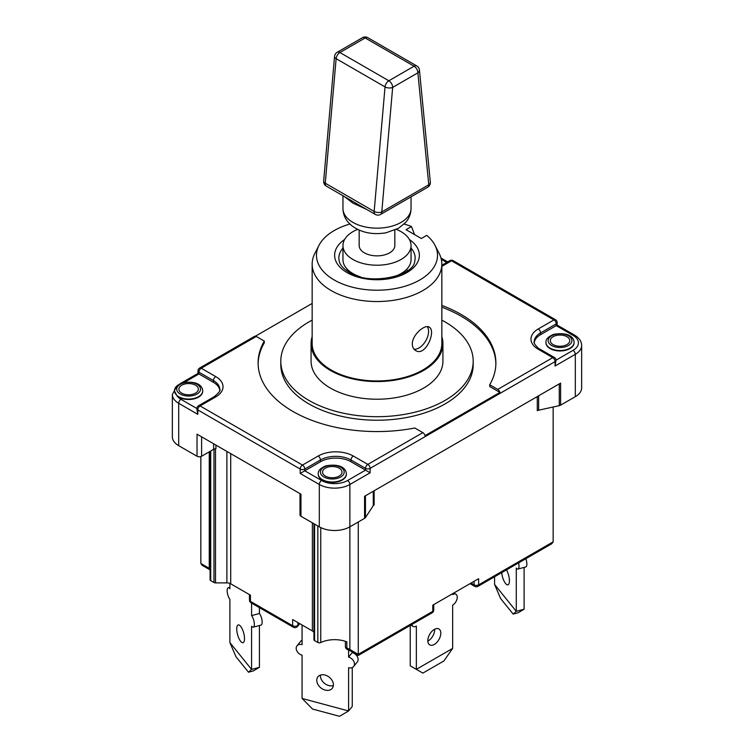<?xml version="1.0" encoding="UTF-8"?>
<svg xmlns="http://www.w3.org/2000/svg" width="754" height="754" viewBox="0 0 754 754"><rect width="100%" height="100%" fill="white"/><g stroke="black" fill="none" stroke-linecap="round" stroke-linejoin="round"><path stroke-width="1.13" d="M452.654 648.402L416.359 669.354L422.853 673.105L443.87 660.975L452.654 648.402L452.654 605.16A6.484 3.742 120 0 0 456.896 599.449A6.484 3.742 120 0 0 455.897 594.246A6.484 3.742 120 0 0 452.654 594.567L452.654 593.69M410.242 625.452L410.242 665.829L416.359 669.354L416.359 626.112A6.484 3.742 -60 0 1 413.117 626.442A6.484 3.742 -60 0 1 411.873 624.51M427.829 641.098A9.189 5.306 120 0 0 434.7 629.647A9.189 5.306 120 0 0 434.69 629.222M440.807 633.181A9.189 5.306 -60 0 1 436.802 642.417A9.189 5.306 -60 0 1 429.723 644.887A9.189 5.306 -60 0 1 429.723 634.274A9.189 5.306 -60 0 1 438.913 628.968A9.189 5.306 -60 0 1 440.807 633.181M259.423 625.509L259.423 667.328L251.591 669.439L251.591 626.197A6.484 2.234 -105.1 0 0 253.269 627.168L261.11 625.057A6.484 2.234 -105.1 0 0 262.015 620.288A6.484 2.234 -105.1 0 0 259.423 613.502L251.591 615.613L251.591 603.115M253.269 627.168A6.484 2.234 -105.1 0 0 254.183 622.389A6.484 2.234 -105.1 0 0 251.591 615.613M229.895 642.578L251.591 669.439L248.49 672.21L235.927 656.659L229.895 642.578L229.895 599.336A6.484 2.234 74.9 0 1 227.303 592.559A6.484 2.234 74.9 0 1 228.208 587.781A6.484 2.234 74.9 0 1 229.895 588.751L229.895 583.408M259.423 607.639L259.423 613.502M248.49 672.21L253.382 670.9L259.423 667.328M244.503 638.61A9.189 3.167 74.9 0 1 243.014 642.681A9.189 3.167 74.9 0 1 237.567 634.632A9.189 3.167 74.9 0 1 238.236 624.934A9.189 3.167 74.9 0 1 242.326 629.175A9.189 3.167 74.9 0 1 244.503 638.61M390.383 208.773L408.291 198.443M344.531 196.653L352.919 203.137L366.746 209.471M357.622 229.405A34.043 19.651 -0 0 0 342.957 245.559L342.957 259.687A34.043 19.651 -0 0 0 352.929 273.579A34.043 19.651 -0 0 0 360.497 276.869M393.503 276.869A34.043 19.651 -0 0 0 411.043 259.687L411.043 245.559A34.043 19.651 -0 0 0 401.071 231.667A34.043 19.651 -0 0 0 396.378 229.405M342.957 245.559A34.043 19.651 -0 0 0 352.929 259.461A34.043 19.651 -0 0 0 390.025 263.721A34.043 19.651 -0 0 0 411.043 245.559M359.168 230.121L359.168 245.559A17.832 10.292 -0 0 0 364.389 252.844A17.832 10.292 -0 0 0 383.824 255.078A17.832 10.292 -0 0 0 394.832 245.559L394.832 230.121M349.865 224.032A60.527 34.938 -0 0 0 318.951 245.389A60.527 34.938 -0 0 0 377 290.215A60.527 34.938 -0 0 0 435.049 245.389A60.527 34.938 -0 0 0 426.755 235.371L421.326 238.5L406.038 229.678L411.467 226.549L414.568 234.607M312.156 336.652A65.928 38.058 -0 0 0 311.072 343.513A65.928 38.058 -0 0 0 330.384 370.431A65.928 38.058 -0 0 0 402.231 378.678A65.928 38.058 -0 0 0 442.928 343.513A65.928 38.058 -0 0 0 441.844 336.652M442.928 343.513L442.928 361.166A65.928 38.058 180 0 1 402.231 396.331A65.928 38.058 180 0 1 330.384 388.074A65.928 38.058 180 0 1 311.072 361.166L311.072 343.513M318.951 245.389L314.804 253.504A64.844 37.436 -0 0 0 312.156 264.098L312.156 343.513A64.844 37.436 -0 0 0 377 380.949A64.844 37.436 -0 0 0 441.844 343.513L441.844 264.098A64.844 37.436 -0 0 0 439.196 253.504L435.049 245.389M312.156 264.098A64.844 37.436 -0 0 0 377 301.534A64.844 37.436 -0 0 0 441.844 264.098M412.297 344.041C412.07 334.964 424.907 323.975 429.111 327.113C436.528 330.45 425.595 357.236 415.595 350.516C413.475 349.215 412.372 347.057 412.297 344.041M555.067 366.02L556.009 360.28A3.242 1.876 180 0 1 555.067 361.609L555.067 366.02L575.311 354.323A21.612 12.479 -0 0 0 581.645 345.502C581.57 341.402 579.232 337.962 574.642 335.191A3.242 1.876 -60 0 0 573.021 335.351A18.369 10.603 180 0 1 573.021 350.356A3.242 1.876 60 0 1 575.311 354.323L575.311 396.679A21.612 12.479 0 0 0 581.645 387.858L581.645 345.502M574.642 335.191L557.159 325.097L540.543 334.691A21.612 12.479 -0 0 0 534.275 342.552M574.077 342.636A14.053 8.115 180 0 1 574.077 342.853A14.053 8.115 180 0 1 565.406 350.346A14.053 8.115 180 0 1 550.09 348.593A14.053 8.115 180 0 1 545.981 342.853A14.053 8.115 180 0 1 545.981 342.636M441.844 305.398A118.887 68.633 180 0 1 495.887 362.928A118.887 68.633 180 0 1 489.714 384.757L497.744 389.403A3.242 1.876 60 0 1 499.911 392.41L425.011 435.652A3.242 1.876 -120 0 0 422.853 432.636L414.813 427.999A118.887 68.633 180 0 1 258.113 362.928A118.887 68.633 180 0 1 264.286 341.1L256.256 336.454A3.242 1.876 -120 0 0 254.635 336.293L199.612 368.065A3.242 3.242 0 0 0 197.991 370.874A3.242 1.876 -0 0 0 198.933 372.193A3.242 1.876 -60 0 1 201.233 368.225A3.242 1.876 -120 0 0 199.612 368.065M255.493 336.161L312.156 303.447M180.338 383.598L197.991 373.409L198.933 373.956L198.933 372.193L213.457 380.582A21.612 12.479 180 0 1 219.791 389.403C220.941 390.204 219.056 392.655 214.127 396.745A3.242 1.876 -120 0 1 215.748 396.906A24.854 14.354 -0 0 0 215.748 376.604A3.242 1.876 120 0 0 213.457 380.582L213.457 382.344L198.933 373.956L184.476 382.306M196.841 408.489L180.979 399.328A3.242 1.876 120 0 0 178.689 403.296L197.793 414.332L196.841 408.593A3.242 1.876 -0 0 0 197.793 409.922A3.242 1.876 -60 0 1 200.083 405.944A3.242 1.876 -120 0 0 198.462 405.784A3.242 3.242 0 0 0 196.841 408.593M370.12 472.796L351.015 461.759A21.612 12.479 -0 0 0 320.45 461.759L304.786 470.807L304.786 469.045A3.242 1.876 -120 0 0 302.486 465.067A3.242 1.876 120 0 0 300.196 469.045A3.242 1.876 -0 0 0 304.786 469.045L320.45 459.997A21.612 12.479 180 0 1 351.015 459.997L365.539 468.375A3.242 1.876 -0 0 0 370.12 468.375A3.242 1.876 -120 0 0 367.829 464.407A3.242 1.876 120 0 0 365.539 468.375L365.539 470.147L347.575 480.515A3.242 1.876 60 0 1 349.875 484.483L370.12 472.796L370.12 468.375L555.067 361.609A3.242 1.876 60 0 0 552.767 357.632A3.242 1.876 -60 0 1 554.388 357.471L539.873 349.093C538.921 349.432 532.767 342.702 534.209 341.751A21.612 12.479 180 0 1 540.543 332.929L556.207 323.881A3.242 1.876 -0 0 0 557.159 322.561A3.242 3.242 0 0 0 555.538 319.753A3.242 1.876 120 0 0 553.917 319.913A3.242 1.876 60 0 1 556.207 323.881L556.207 325.643L573.021 335.351M197.793 414.332L197.793 409.922L300.196 469.045L300.196 473.455L304.786 470.807L321.59 480.515A3.242 1.876 120 0 0 319.3 484.483A21.612 12.479 -0 0 0 349.875 484.483L349.875 526.839L364.578 518.347A3.779 2.187 0 0 0 365.445 517.574L365.445 495.793M174.579 391.241L177.105 396.029A14.053 8.115 180 0 0 178.689 397.122A14.053 8.115 180 0 0 193.995 398.885A14.053 8.115 180 0 0 202.675 391.383L202.675 390.949C202.826 388.602 200.46 379.837 182.251 382.862C176.766 385.2 174.202 387.895 174.57 390.949A14.053 8.115 -0 0 0 178.689 396.679A14.053 8.115 -0 0 0 193.995 398.442A14.053 8.115 -0 0 0 202.675 390.949M219.725 390.204A21.612 12.479 -0 0 0 213.457 382.344M195.503 385.209A9.727 5.617 -0 0 0 181.742 385.209A9.727 5.617 -0 0 0 181.742 393.154A9.727 5.617 -0 0 0 195.503 393.154A9.727 5.617 -0 0 0 195.503 385.209M346.34 474.115A14.053 8.115 180 0 1 346.34 474.332A14.053 8.115 180 0 1 337.669 481.825A14.053 8.115 180 0 1 322.363 480.072A14.053 8.115 180 0 1 318.245 474.332A14.053 8.115 180 0 1 318.245 474.115M339.168 468.159A9.727 5.617 -0 0 0 325.417 468.159A9.727 5.617 -0 0 0 325.417 476.104A9.727 5.617 -0 0 0 339.168 476.104A9.727 5.617 -0 0 0 339.168 468.159M566.904 336.68A9.727 5.617 -0 0 0 553.153 336.68A9.727 5.617 -0 0 0 553.153 344.616A9.727 5.617 -0 0 0 566.904 344.616A9.727 5.617 -0 0 0 566.904 336.68M427.339 326.652A13.506 7.804 -60 0 1 425.661 341.006A13.506 7.804 -60 0 1 414.012 349.177M411.467 226.549A60.527 34.938 -0 0 0 404.135 224.032M441.844 320.148A96.192 55.532 180 0 1 445.011 321.892A96.192 55.532 180 0 1 473.192 361.166A96.192 55.532 180 0 1 377 416.698A96.192 55.532 180 0 1 280.808 361.166A96.192 55.532 180 0 1 312.156 320.148M473.192 361.166L473.192 364.691A96.192 55.532 180 0 1 377 420.223A96.192 55.532 180 0 1 280.808 364.691L280.808 361.166M264.286 341.1L264.286 342.863A118.887 68.633 -0 0 0 258.122 363.814M489.714 384.757L489.714 386.529L499.911 392.41M495.878 363.814A118.887 68.633 -0 0 0 441.844 307.17M177.115 385.68L172.355 394.474L172.355 436.83A21.612 12.479 0 0 0 178.689 445.661L197.03 456.245A3.242 1.876 0 0 0 201.61 456.245L213.655 449.29A3.242 1.876 180 0 1 215.946 448.743L215.946 445.105M300.007 493.644L300.007 514.925A3.242 1.876 0 0 0 300.959 516.254L300.959 494.19L197.03 434.181L197.03 456.245M210.083 451.354L210.083 579.751A2.158 1.244 0 0 0 210.715 580.627L213.976 582.512A2.158 1.244 0 0 0 215.503 582.88L226.888 582.88A5.401 3.12 180 0 1 230.705 583.794L230.705 453.625M300.959 516.254L319.3 526.839A21.612 12.479 0 0 0 349.875 526.839L349.875 649.505A3.242 1.876 120 0 0 350.544 650.985L358.273 655.452L358.273 654.349L358.273 655.452L432.117 612.823A3.242 3.242 0 0 0 433.738 610.014A3.242 1.876 180 0 1 432.787 611.334A3.242 1.876 60 0 1 432.117 612.823M313.956 523.757L313.956 639.722A2.158 1.244 0 0 0 314.588 640.598L317.839 642.483A2.158 1.244 0 0 0 320.752 642.559L320.752 527.602M373.277 491.269L373.277 505.661A3.779 2.187 180 0 1 374.135 504.888L374.135 490.769M373.277 505.661L365.445 517.574M559.27 383.88L559.27 405.671A3.779 2.187 0 0 0 560.599 405.171L575.311 396.679M559.27 405.671L538.629 410.195L538.629 395.803M537.291 396.576L537.291 410.694A3.779 2.187 180 0 1 538.629 410.195M477.97 586.348A3.242 1.876 -120 0 0 478.639 584.859A3.242 1.876 180 0 1 474.059 584.859A3.242 1.876 120 0 0 474.728 586.348A3.242 3.242 0 0 0 477.97 586.348L551.805 543.719L553.153 541.843L553.153 407.009M210.083 568.818A21.612 12.479 0 0 0 209.254 568.318A3.242 1.876 120 0 0 209.923 569.798L202.195 565.34L200.847 563.464L200.847 456.575M312.373 522.842L312.373 630.938L292.656 619.552L292.656 625.735A3.242 1.876 120 0 0 293.325 627.215A3.242 3.242 0 0 0 297.472 626.451A3.242 2.403 -141.1 0 0 297.887 625.198A3.242 1.876 180 0 1 292.656 625.735L250.422 601.353A3.242 1.876 180 0 1 249.47 600.024A3.242 3.242 0 0 0 251.091 602.832A3.242 1.876 -60 0 1 250.422 601.353L250.422 595.17L230.705 583.794M553.153 541.843L478.639 584.859L478.639 578.686L432.787 605.16L432.787 611.334L358.273 654.349L349.875 649.505A21.612 12.479 0 0 0 346.821 648.035A3.242 1.876 180 0 1 345.417 646.498A3.242 3.242 0 0 0 347.462 649.505A3.242 1.499 -68.4 0 1 346.821 648.035L346.821 641.861A21.612 12.479 0 0 0 320.752 642.559M312.373 630.938A5.401 3.12 180 0 1 313.956 633.143M358.273 654.349L358.273 521.985M560.599 405.171L560.599 383.117L364.578 496.283L364.578 518.347M352.25 667.554L352.25 706.441L348.593 710.965L302.071 698.44L302.071 655.198A6.484 4.797 38.9 0 1 296.953 651.136A6.484 4.797 38.9 0 1 297.019 645.829A6.484 4.797 38.9 0 1 302.071 644.604L302.071 624.991M302.071 698.44L312.552 709.052L339.488 716.3L348.593 710.965L348.593 667.724A6.484 4.797 -141.1 0 0 353.635 666.498A6.484 4.797 -141.1 0 0 353.711 661.192A6.484 4.797 -141.1 0 0 348.593 657.13L348.593 649.986M333.409 684.811A9.189 6.795 38.9 0 1 332.231 688.345A9.189 6.795 38.9 0 1 320.818 687.855A9.189 6.795 38.9 0 1 317.943 676.8A9.189 6.795 38.9 0 1 327.302 675.933A9.189 6.795 38.9 0 1 333.409 684.811M320.45 675.094A9.189 6.795 -141.1 0 0 324.465 683.331A9.189 6.795 -141.1 0 0 333.372 685.527M302.071 640.25A6.484 4.797 -141.1 0 0 300.676 641.305L297.019 645.829M352.25 651.974L352.25 652.606A6.484 4.797 -141.1 0 1 357.358 656.668A6.484 4.797 -141.1 0 1 357.292 661.974L353.635 666.498M348.593 657.13L352.25 652.606M518.601 562.889A6.484 2.234 74.9 0 1 517.96 569.053L525.792 566.942A6.484 2.234 -105.1 0 0 525.84 558.714M524.105 567.394L524.105 609.213L516.273 611.324L494.577 584.463L494.577 576.753M506.49 569.883A9.189 3.167 74.9 0 1 509.336 579.129A9.189 3.167 74.9 0 1 507.923 584.84A9.189 3.167 74.9 0 1 501.721 572.635M494.577 584.463L500.618 598.544L513.172 614.095L516.273 611.324L516.273 568.082A6.484 2.234 74.9 0 0 517.96 569.053M513.172 614.095L518.073 612.776L524.105 609.213M375.256 214.39A5.401 5.401 0 0 0 380.666 214.39A5.401 3.12 -120 0 0 381.788 211.912A5.401 2.771 -175 0 1 374.163 211.44A5.401 3.12 120 0 0 375.256 214.39L326.35 186.153A5.401 3.12 -60 0 1 325.257 183.203A5.401 2.771 -175 0 1 323.673 180.998A5.401 5.401 0 0 0 326.35 186.153M374.163 211.44L325.257 183.203L336.133 58.671A5.401 3.12 -60 0 1 339.931 52.535A5.401 3.12 -120 0 0 337.236 52.262A5.401 5.401 0 0 0 334.55 56.475A5.401 2.771 5 0 0 336.133 58.671L385.04 86.908A5.401 2.771 5 0 0 392.664 87.389A5.401 3.12 -120 0 0 388.847 80.772A5.401 3.12 120 0 0 385.04 86.908L374.163 211.44M411.043 208.5C410.939 213.853 409.083 218.575 405.464 222.656L398.498 228.273L386.067 232.788C372.551 235.031 361.062 232.618 351.59 225.578L348.405 222.496C344.87 218.443 343.051 213.778 342.957 208.5A34.043 19.651 -0 0 0 352.929 222.402A34.043 19.651 -0 0 0 390.025 226.662A34.043 19.651 -0 0 0 411.043 208.5L411.043 196.851M428.772 184.787A5.401 3.12 60 0 1 427.65 187.265A5.401 5.401 0 0 0 430.327 182.063A5.401 3.431 174.4 0 1 428.772 184.787L381.788 211.912L392.664 87.389L417.886 72.827A5.401 3.431 -5.6 0 0 419.441 70.094A5.401 5.401 0 0 0 416.764 65.937A5.401 3.12 120 0 0 414.069 66.201A5.401 3.12 60 0 1 417.886 72.827L428.772 184.787M362.457 37.7A5.401 3.12 60 0 1 365.153 37.964A5.401 3.12 -60 0 1 367.858 37.7A5.401 5.401 0 0 0 362.457 37.7L337.236 52.262M365.153 37.964L414.069 66.201L388.847 80.772L339.931 52.535L365.153 37.964M441.844 266.369L451.514 260.79A3.242 1.876 -60 0 1 453.135 260.63A3.242 3.242 0 0 0 449.893 260.63A3.242 1.876 60 0 1 451.514 260.79L553.917 319.913L538.252 328.951A3.242 1.876 60 0 1 540.543 332.929L540.543 334.691M538.252 328.951A24.854 14.354 -0 0 0 538.252 349.253A3.242 1.876 -60 0 1 539.873 349.093M538.252 349.253L552.767 357.632L497.744 389.403M573.021 350.356L556.009 360.176M441.316 259.31L446.736 262.449M215.748 376.604L201.233 368.225L256.256 336.454M422.853 432.636L367.829 464.407L353.306 456.029A3.242 1.876 120 0 0 351.015 459.997L351.015 461.759M353.306 456.029A24.854 14.354 -0 0 0 318.16 456.029A3.242 1.876 60 0 1 320.45 459.997L320.45 461.759M318.16 456.029L302.486 465.067L200.083 405.944L215.748 396.906M347.575 480.515A18.369 10.603 180 0 1 321.59 480.515M300.196 473.455L319.3 484.483L319.3 526.839M172.355 394.474A21.612 12.479 -0 0 0 178.689 403.296L178.689 445.661M180.979 399.328A18.369 10.603 180 0 1 177.105 396.029M197.03 384.323A11.885 6.861 -0 0 0 180.215 384.323A11.885 6.861 -0 0 0 180.215 394.031A11.885 6.861 -0 0 0 197.03 394.031A11.885 6.861 -0 0 0 197.03 384.323M318.245 473.898A14.053 8.115 -0 0 0 322.363 479.629A14.053 8.115 -0 0 0 337.669 481.391A14.053 8.115 -0 0 0 346.34 473.898C346.501 471.542 344.135 462.786 325.926 465.812C320.441 468.149 317.877 470.845 318.245 473.898L318.245 474.332M340.704 467.273A11.885 6.861 -0 0 0 323.89 467.273A11.885 6.861 -0 0 0 323.89 476.98A11.885 6.861 -0 0 0 340.704 476.98A11.885 6.861 -0 0 0 340.704 467.273M545.981 342.41A14.053 8.115 -0 0 0 550.09 348.15A14.053 8.115 -0 0 0 565.406 349.903A14.053 8.115 -0 0 0 574.077 342.41C574.237 340.063 571.871 331.308 553.662 334.333C548.177 336.661 545.613 339.357 545.981 342.41L545.981 342.853M568.431 335.794A11.885 6.861 -0 0 0 551.626 335.794A11.885 6.861 -0 0 0 551.626 345.502A11.885 6.861 -0 0 0 568.431 345.502A11.885 6.861 -0 0 0 568.431 335.794M342.957 248.085A38.152 22.026 -0 0 0 339.319 261.497C340.205 265.219 343.504 268.848 349.196 272.354C369.507 286.115 413.833 275.926 414.681 261.497A38.152 22.026 -0 0 0 411.043 248.085M344.625 239.489A42.375 24.467 -0 0 0 347.038 272.571A42.375 24.467 -0 0 0 405.68 273.278A42.375 24.467 -0 0 0 409.375 239.489M407.443 270.667A32.799 18.935 -0 0 0 406.529 269.47M347.471 269.47A32.799 18.935 -0 0 0 346.557 270.667M405.209 272.119A30.688 17.719 -0 0 0 404.521 271.252M349.479 271.252A30.688 17.719 -0 0 0 348.791 272.119M213.655 443.786L213.655 449.29M215.503 582.88L215.503 448.762M226.888 451.42L226.888 582.88M201.61 456.245L201.61 436.83M314.588 640.598L314.588 524.115M474.059 581.334L474.059 584.859L470.996 583.096M209.254 451.834L209.254 568.318L200.847 563.464M299.329 623.407L297.887 625.198L297.887 622.578M317.839 526L317.839 642.483M210.715 580.627L210.715 450.996M213.976 449.13L213.976 582.512M455.897 594.246L453.795 593.03M413.117 626.442L410.826 625.113M228.208 587.781L229.895 587.328M342.957 208.5L342.957 195.738M427.65 187.265L380.666 214.39M367.858 37.7L416.764 65.937M419.441 70.094L430.327 182.063M334.55 56.475L323.673 180.998M441.844 265.267L449.893 260.63M557.159 325.097L557.159 322.561M453.135 260.63L555.538 319.753M440.986 258.028L447.688 261.892M556.009 360.28A3.242 3.242 0 0 0 554.388 357.471M197.991 373.409L197.991 370.874M198.462 405.784L214.127 396.745M174.57 391.524L174.57 390.949M345.417 641.352L345.417 646.498M474.728 586.348L470.053 583.643M293.325 627.215L251.091 602.832M249.47 594.623L249.47 600.024M299.734 623.643L297.472 626.451M433.738 610.014L433.738 604.614M347.462 649.505L350.544 650.985"/></g></svg>
